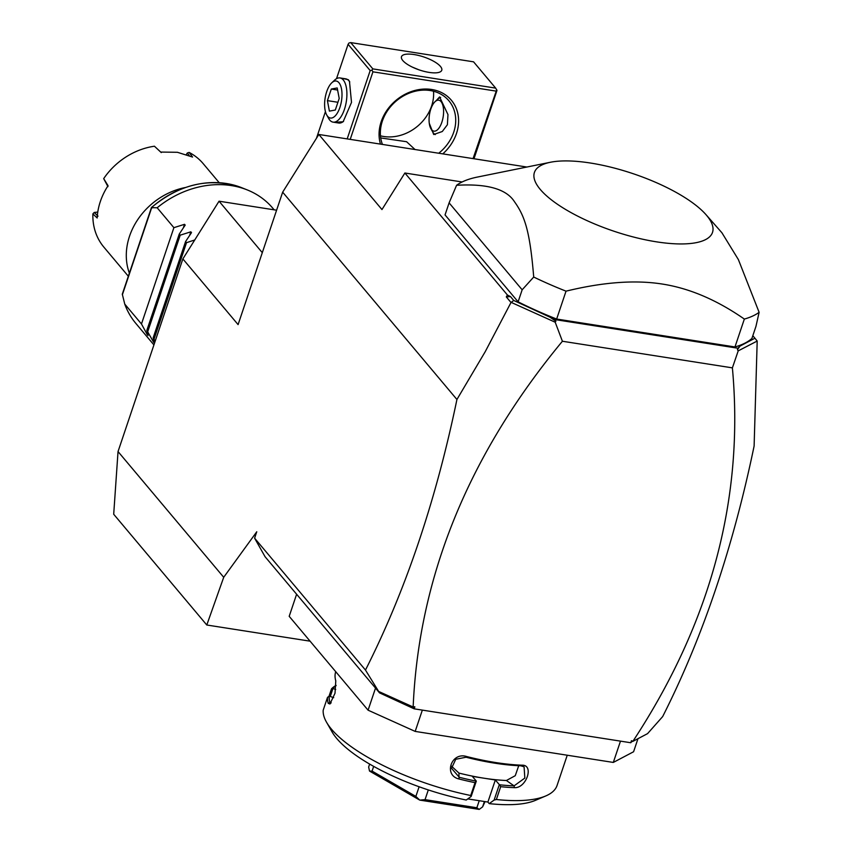 <?xml version="1.0" encoding="UTF-8"?>
<svg xmlns="http://www.w3.org/2000/svg" width="852" height="852" viewBox="0 0 852 852"><rect width="100%" height="100%" fill="white"/><g stroke="black" fill="none" stroke-linecap="round" stroke-linejoin="round"><path stroke-width="1.28" d="M118.034 451.549L223.714 577.283L206.791 625.006L113.699 514.246L118.034 451.549L182.86 258.912L219.049 201.2L276.591 210.21M633.111 740.995C711.207 622.035 744.297 497.664 732.39 367.862L738.205 350.875L757.194 341.045L754.116 446.022C733.071 547.485 702.591 637.679 662.664 716.585L647.563 733.636L633.089 741.261L631.407 741.741L631.428 740.729L633.089 741.261M631.747 741.645L630.757 742.742L414.178 708.832L379.513 692.857L265.057 556.697L254.61 538.166L256.761 531.776L223.714 577.283M456.928 399.492L282.662 192.169L318.85 134.467L381.962 209.56L404.881 173.009L507.451 295.037L510.486 296.592L513.735 300.458L510.998 302.503L485.193 351.738L456.928 399.492C435.883 500.955 405.403 591.15 365.476 670.055L254.61 538.166M282.662 192.169L238.091 324.612L182.86 258.912M379.513 692.857L365.476 670.055M637.967 738.695L633.579 751.752L613.312 762.433L415.18 731.41L368.085 710.185L289.19 616.316L296.613 594.249M368.085 710.185L375.519 688.107M422.347 710.11L415.18 731.41M620.48 741.133L613.312 762.433M470.719 795.502A123.029 39.703 -161.4 0 1 326.508 722.177L332.099 731.953A114.083 36.817 -161.4 0 0 466.236 800.028L471.135 796.482L470.719 795.502L475.043 782.658A123.029 39.703 -161.4 0 1 459.036 778.994C443.253 775.416 451.251 751.677 466.598 756.512A123.029 39.703 18.6 0 0 495.726 762.551A123.029 39.703 18.6 0 0 521.999 765.192L520.838 765.799A121.687 39.277 -161.4 0 1 466.044 757.226L466.598 756.512M326.508 722.177A123.029 39.703 -161.4 0 1 323.196 710.195L327.519 697.351A123.029 39.703 -161.4 0 0 328.222 703.337L329.894 702.463A121.687 39.277 -161.4 0 1 329.245 696.137L327.519 697.351M335.731 671.685A123.029 39.703 18.6 0 0 335.784 680.865L335.006 693.24L329.948 703.997L328.222 703.337M328.978 696.329L331.503 688.831A123.029 39.703 -161.4 0 1 336.093 685.349M471.135 796.482L476.311 781.103L475.043 782.658M518.719 765.714L515.258 775.693L506.386 780.507A109.61 35.379 -161.4 0 1 483.84 778.185L472.349 776.385L476.311 781.103M476.225 781.135A121.687 39.277 -161.4 0 1 459.292 777.29L451.528 768.344L455.745 759.27L466.044 757.226M567.24 755.223L557.059 785.48A123.029 39.703 -161.4 0 1 545.749 795.96L535.386 800.369A114.083 36.817 -161.4 0 1 489.218 803.628L487.898 802.062L495.332 779.985L483.84 778.185A109.61 35.379 -161.4 0 1 458.94 773.073L451.592 766.236M459.036 778.984L458.94 773.073M521.999 765.192C534.364 764.691 526.376 788.43 514.438 787.663A123.029 39.703 -161.4 0 1 500.688 786.673L496.365 799.517L494.117 800.081L489.218 803.628M545.749 795.96A123.029 39.703 -161.4 0 1 496.365 799.517M514.438 787.663L514.086 785.863A121.687 39.277 -161.4 0 1 499.474 784.777L500.688 786.673M495.332 779.985L499.474 784.777M499.293 784.703L494.117 800.081M467.78 798.91L487.898 802.062M335.709 689.481L332.844 688.427A121.687 39.277 -161.4 0 1 336.082 685.679M330.278 696.457L332.951 688.512M332.844 688.427L331.503 688.831M330.725 703.294L329.894 702.463L331.162 702.751M333.718 697.66L329.245 696.137M428.3 789.932L425.041 799.634L419.834 800.113A67.106 21.662 -161.4 0 1 419.663 800.06L369.566 771.081L372.079 771.103L373.666 766.374M419.109 786.758L415.861 796.418L419.663 800.06M479.229 800.699L476.854 807.749L425.041 799.634M484.405 801.508L482.605 806.876L479.239 809.389A67.106 21.662 18.6 0 1 479.133 809.4L419.834 800.113M476.854 807.749L479.133 809.4M485.065 801.615L482.605 806.876M369.64 764.084L368.65 767.024L369.502 771.007A67.106 21.662 -161.4 0 0 369.566 771.081M415.861 796.418L372.079 771.103M520.838 765.799L524.087 766.821L524.832 778.068L514.086 785.863L506.386 780.507M409.301 706.287L412.581 707.479L412.57 706.745L378.938 691.579M412.57 706.745L414.849 706.83L414.178 708.832M414.849 706.83L412.581 707.479M511.306 302.439L555.206 322.226L562.405 341.247C468.696 454.51 418.95 576.282 413.167 706.564M510.486 296.592L506.29 296.89L510.998 302.503M507.451 295.037L506.29 296.89M318.85 134.467L526.866 167.035M513.735 300.458L555.312 319.638L737.885 348.223L740.015 346.082L754.936 338.223L752.817 335.709M754.936 338.223L757.098 340.917M404.881 173.009L462.125 181.977M550.392 162.263A93.954 30.321 -161.4 0 1 590.319 163.009A93.954 30.321 -161.4 0 1 705.946 214.608A93.954 30.321 -161.4 0 1 656.594 241.851A93.954 30.321 -161.4 0 1 553.054 201.115A93.954 30.321 -161.4 0 1 550.392 162.263L477.386 177.067A167.769 54.145 18.6 0 0 456.587 185.278C487.099 183.521 506.386 188.995 514.459 201.7C524.843 216.184 529.923 231.126 533.714 277.038L522.159 289.797L449.1 202.872L445.042 214.917L518.112 301.842A167.769 54.145 18.6 0 0 556.654 319.042L734.967 346.956A167.769 54.145 18.6 0 0 751.901 338.446L755.948 326.401L759.121 312.322A167.769 54.145 -161.4 0 1 744.35 319.074L734.967 346.956M732.39 367.862L562.405 341.247M738.205 350.875L737.449 349.671L737.885 348.223M548.4 316.081L555.866 321.247L555.312 319.638M555.866 321.247L555.206 322.226M740.015 346.082L737.449 349.671M630.757 742.742L631.428 740.729M744.35 319.074C716.873 299.957 689.513 288.285 662.292 284.046C635.07 279.754 602.982 282.129 566.037 291.16L556.654 319.042M522.159 289.797L518.112 301.842M533.714 277.038A167.769 54.145 18.6 0 0 566.037 291.16M456.587 185.278L449.1 202.872M759.121 312.322L738.396 259.615L721.921 232.777L705.946 214.608M262.299 252.661L219.049 201.2M495.672 88.118L473.574 61.834L350.736 42.6L372.835 68.884L495.672 88.118L496.972 90.429L473.978 158.76M496.716 89.737L473.052 158.61M350.215 139.377L372.942 71.824L495.779 91.057M380.471 144.116A42.504 35.55 -40 0 1 391.579 104.53A42.504 35.55 -40 0 1 431.666 89.471A42.504 35.55 -40 0 1 458.099 114.945A42.504 35.55 -40 0 1 442.784 153.871M372.942 71.824L371.898 70.194L370.173 70.578L347.179 138.908M336.508 78.704L348.085 44.293L370.173 70.578M325.432 111.612L316.454 138.28M341.556 78.182L348.319 79.705L349.469 81.398L351.514 102.389L343.154 121.74L334.634 122.379M348.085 44.293L349.011 42.983L350.736 42.6M414.136 54.56A21.247 6.859 -161.4 0 1 441.762 70.258A21.247 6.859 -161.4 0 1 429.12 72.399A21.247 6.859 -161.4 0 1 401.484 56.701A21.247 6.859 -161.4 0 1 414.136 54.56M372.835 68.884L371.898 70.194M418.62 69.694L412.24 67.063M380.482 135.809A40.268 33.675 140 0 0 383.794 136.501A40.268 33.675 140 0 0 433.519 91.228M380.727 137.939L406.585 141.72L415.03 149.526M382.431 144.425A40.268 33.675 -40 0 1 391.345 105.765A40.268 33.675 -40 0 1 430.196 90.536A40.268 33.675 -40 0 1 448.866 100.749A40.268 33.675 -40 0 1 438.737 153.232M429.27 123.263L433.7 134.499L442.284 131.517L447.396 124.733L447.971 114.605L439.589 96.926L436.501 100.312M430.835 128.577A15.655 6.933 98.9 0 0 441.858 122.23A15.655 6.933 -81.1 0 0 442.635 104.647A15.655 6.933 -81.1 0 0 435.052 101.686A15.655 6.933 -81.1 0 0 430.803 109.099A15.655 6.933 98.9 0 0 430.835 128.577L432.635 131.815A19.01 8.424 -81.1 0 0 435.276 134.573M440.644 97.426A19.01 8.424 -81.1 0 0 437.747 99.151L435.052 101.686M343.601 121.293A22.365 9.915 98.9 0 1 338.755 123.029L333.057 122.134A22.365 9.915 98.9 0 0 344.41 109.429A22.365 9.915 -81.1 0 0 339.98 77.937L345.678 78.831A22.365 9.915 98.9 0 1 348.969 80.865A22.365 9.915 98.9 0 1 349.767 81.962M333.057 122.134A22.365 9.915 98.9 0 1 328.67 118.492L326.731 114.988A18.733 8.307 98.9 0 1 326.699 91.675A18.733 8.307 -81.1 0 1 331.769 82.804L334.687 80.067A22.365 9.915 -81.1 0 1 339.98 77.937M326.731 114.988A18.733 8.307 98.9 0 0 339.916 107.395A18.733 8.307 -81.1 0 0 340.853 86.35A18.733 8.307 -81.1 0 0 331.769 82.804M329.404 111.122L327.413 100.632L331.311 89.045L337.2 87.948L339.202 98.438L335.305 110.025L329.404 111.122M327.413 100.632L337.903 102.272M331.311 89.045L337.594 90.035M310.085 641.173L206.791 625.006M147.577 334.09L147.343 334.783L141.475 323.984L173.893 227.665L157.173 207.771A89.481 74.838 -40 0 1 231.371 185.587A89.481 74.838 -40 0 1 247.186 189.889A89.481 74.838 -40 0 1 272.853 208.282L274.152 209.826M153.914 344.911L135.862 323.43A89.481 74.838 -40 0 1 124.754 304.089L122.294 294.174L151.475 207.473C180.39 183.638 210.401 177.024 241.521 187.632A86.329 72.196 140 0 0 151.475 207.622L157.173 207.771M152.604 207.824L151.464 207.505M219.198 182.69L203.213 163.669A64.869 54.262 140 0 0 189.133 152.423L192.563 157.066L177.397 152.284L160.687 152.071L154.436 146.225A64.869 54.262 140 0 0 103.688 178.632L108.044 185.693A64.869 54.262 140 0 0 97.171 217.984L92.879 213.884A64.869 54.262 140 0 0 103.891 247.155L128.332 276.229M129.366 273.151A64.869 54.262 -40 0 1 185.193 187.557M189.133 152.423L187.291 153.009L186.364 154.489M189.24 155.565L187.323 152.987M161.294 152.593L154.436 146.225M107.959 186.652L103.688 178.632M97.767 212.073L94.221 212.446L92.879 213.884M94.189 212.468L98.023 216.152M141.475 323.984L124.754 304.089M148.014 335.582L146.842 330.374L153.658 342.291L153.892 341.599M154.329 343.09L153.158 337.882L155.17 341.183M173.893 227.665L184.522 224.31L185.193 225.109L179.261 234.055L180.209 235.173L190.837 231.819L191.508 232.617L185.576 241.563L186.513 242.682L194.746 239.966M189.666 235.312L190.837 231.819L191.508 232.617M183.35 227.803L184.522 224.31L185.193 225.109M179.261 234.055L146.842 330.374M180.209 235.173L147.79 331.503M185.576 241.563L153.158 337.882M186.513 242.682L154.105 339.011M122.368 294.771L151.667 207.707M241.521 187.632L247.186 189.889"/></g></svg>
